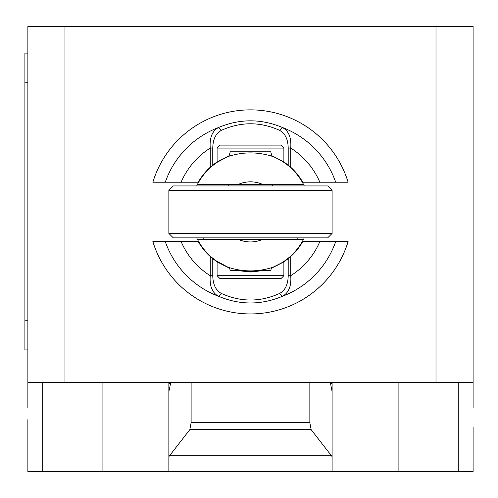 <?xml version="1.0" encoding="UTF-8"?>
<svg xmlns="http://www.w3.org/2000/svg" width="498" height="498" viewBox="0 0 498 498"><rect width="100%" height="100%" fill="white"/><g stroke="black" fill="none" stroke-linecap="round" stroke-linejoin="round"><path stroke-width="0.75" d="M27.869 407.8L27.869 382.57L473.1 382.57L473.1 407.8M169.899 455.297L189.844 429.618L191.12 422.634L309.849 422.634L311.126 429.618L332.11 456.629L332.11 471.618L168.859 471.618L168.859 456.629L169.899 455.297L331.07 455.297M311.126 429.618L189.844 429.618M309.849 382.57L309.849 422.634M191.12 382.57L191.12 422.634M330.373 382.57L332.11 391.652L332.11 456.629M332.11 391.652L332.11 383.392L330.373 383.392M332.11 382.57L332.11 383.392M27.869 419.671L27.869 471.618L168.859 471.618M332.11 471.618L473.1 471.618L473.1 427.091M168.859 456.629L168.859 391.652L170.596 383.392L168.859 383.392L168.859 464.198M27.869 53.099L24.9 53.099L24.9 82.78L27.869 82.78M27.869 320.239L24.9 320.239L24.9 349.92L27.869 349.92M24.9 320.239L24.9 82.78M168.859 383.392L168.859 382.57M170.596 383.392L170.596 382.57M27.869 382.57L27.869 26.382L64.97 26.382L64.97 382.57M473.1 382.57L473.1 26.382L64.97 26.382M435.999 382.57L435.999 26.382M165.286 182.218L181.123 182.218A75.447 75.447 0 0 1 210.249 148.074C209.44 137.797 212.204 130.943 218.541 127.507A90.231 90.231 0 0 0 165.274 182.218L152.867 182.218A102.028 102.028 0 0 1 348.102 182.218L335.696 182.218A90.231 90.231 0 0 0 282.428 127.507C261.133 118.599 239.837 118.599 218.541 127.507L221.517 130.271M283.879 148.08L280.909 145.111L220.06 145.111L217.091 148.08L283.879 148.08L283.879 161.918L271.808 155.7M288.199 165.106L283.872 161.925M181.123 182.218L198.216 182.218A60.109 60.109 0 0 1 210.249 167.247L210.249 148.074L212.764 148.074C212.939 139.203 215.858 133.271 221.517 130.277C240.827 121.618 260.143 121.618 279.453 130.277C285.111 133.271 288.031 139.203 288.205 148.074L288.205 165.099A67.18 58.783 90 0 1 290.72 167.247A60.109 60.109 0 0 1 302.753 182.218L335.683 182.218M210.249 167.247A67.18 58.783 -90 0 1 212.764 165.099L212.764 148.074M229.161 155.7L217.091 161.918L212.771 165.106M217.091 161.918L217.091 148.08M279.453 130.271L282.428 127.507C288.765 130.943 291.529 137.797 290.72 148.074A75.447 75.447 0 0 1 319.847 182.218M288.205 148.074L290.72 148.074L290.72 167.247M335.683 241.58L319.847 241.58A75.447 75.447 0 0 1 290.72 275.718C291.529 286.001 288.765 292.855 282.428 296.285A90.231 90.231 0 0 0 335.696 241.58L348.102 241.58A102.028 102.028 0 0 1 152.867 241.58L165.274 241.58A90.231 90.231 0 0 0 218.541 296.285C239.837 305.193 261.133 305.193 282.428 296.285L279.453 293.521C260.143 302.18 240.827 302.18 221.517 293.521C215.858 290.527 212.939 284.595 212.764 275.718L212.764 258.692L217.097 261.873L229.603 268.26M237.21 270.52L250.482 272.001L263.759 270.52M212.764 258.692A67.18 58.783 -90 0 1 210.249 256.551A60.109 60.109 0 0 1 198.216 241.58L165.286 241.58M319.847 241.58L302.753 241.58A60.109 60.109 0 0 1 290.72 256.551A67.18 58.783 90 0 1 288.205 258.692L288.205 275.718C288.031 284.595 285.111 290.527 279.446 293.521M283.872 261.873L288.199 258.686M271.366 268.26L283.879 261.873L283.879 275.711L217.091 275.711L220.06 278.681L280.909 278.681L283.879 275.711M217.091 275.711L217.091 261.873M221.517 293.521L218.541 296.285C212.204 292.855 209.44 286.001 210.249 275.718A75.447 75.447 0 0 1 181.123 241.58M290.72 256.551L290.72 275.718L288.205 275.718M212.764 275.718L210.249 275.718L210.249 256.551M304.278 237.87A59.735 59.735 0 0 1 303.537 239.351L197.432 239.351A59.735 59.735 0 0 0 228.065 267.264L216.593 261.089M217.67 261.817L223.832 265.353M228.308 267.364L229.491 267.818M239.021 270.52L250.482 271.634L261.942 270.52M250.482 239.351L197.432 239.351A59.735 59.735 0 0 1 196.691 237.87M196.691 185.928A59.735 59.735 0 0 1 197.432 184.441L303.537 184.441A59.735 59.735 0 0 1 304.278 185.928M272.369 156.316L271.927 156.142L270.756 151.79L230.213 151.79L229.043 156.154L228.177 156.484M217.67 161.975L228.065 156.528A59.735 59.735 0 0 0 197.432 184.441L238.262 184.441A30.054 30.054 0 0 1 262.707 184.441L303.537 184.441A59.735 59.735 0 0 0 272.898 156.528L272.898 156.528C257.902 151.703 242.956 151.703 228.065 156.528A59.735 59.735 0 0 0 197.432 184.441M168.859 190.379L173.31 185.928L327.659 185.928L332.11 190.379L332.11 233.419L327.659 237.87L173.31 237.87L168.859 233.419L168.859 190.379L332.11 190.379M332.11 233.419L168.859 233.419M297.175 237.87L297.175 239.351L303.537 239.351A59.735 59.735 0 0 1 272.898 267.27L272.898 267.27C286.437 261.618 296.646 252.312 303.537 239.351M197.432 239.351A59.735 59.735 0 0 0 228.065 267.264C243.086 272.095 258.032 272.095 272.904 267.264C281.426 263.062 285.248 261.002 284.377 261.089L283.468 261.699M271.478 267.818L272.524 267.42M283.468 162.093L279.658 159.771M280.623 160.325L284.377 162.709M229.485 267.8L230.213 270.52L242.856 270.52M258.107 270.52L270.756 270.52L271.485 267.8M297.175 239.351L262.707 239.351A30.054 30.054 0 0 1 238.262 239.351M42.71 382.57L42.71 471.618M458.26 382.57L458.26 471.618M398.892 382.57L398.892 471.618M102.071 382.57L102.071 471.618M203.794 237.87L203.794 239.351M272.898 156.528C286.437 162.18 296.646 171.486 303.537 184.441M272.748 185.928L272.748 184.441M228.221 185.928L228.221 184.441"/></g></svg>
